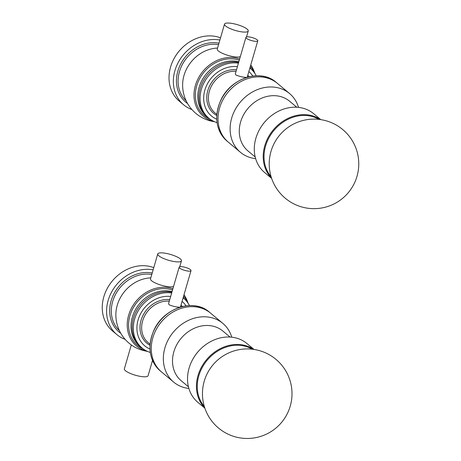 <?xml version="1.0" encoding="UTF-8"?>
<svg xmlns="http://www.w3.org/2000/svg" width="461" height="461" viewBox="0 0 461 461"><rect width="100%" height="100%" fill="white"/><g stroke="black" fill="none" stroke-linecap="round" stroke-linejoin="round"><path stroke-width="0.69" d="M225.625 26.018A12.349 3.066 -163.8 0 1 224.513 24.122A12.349 3.066 -163.8 0 1 237.231 24.623A12.349 3.066 -163.8 0 1 248.237 31.014A12.349 3.066 -163.8 0 1 238.562 31.29A12.349 3.066 -163.8 0 1 225.625 26.018M240.325 56.628A12.349 3.066 -163.8 0 1 229.716 55.862A12.349 3.066 -163.8 0 1 218.376 50.969A12.349 3.066 -163.8 0 1 217.264 49.073L224.513 24.122M214.544 121.716A37.053 37.053 0 0 1 182.631 84.363A33.659 28.386 -50.1 0 1 212.475 48.67A37.053 37.053 0 0 1 217.569 48.025M191.926 109.568A38.292 32.293 -50.1 0 1 183.662 104.814A38.292 32.293 -50.1 0 1 178.689 61.641A38.292 32.293 -50.1 0 1 219.885 40.038M183.662 104.814L179.335 101.195A38.292 32.293 -50.1 0 1 175.895 55.476A38.292 32.293 -50.1 0 1 220.531 37.819M207.663 117.238A32.426 27.343 -50.1 0 1 203.537 80.525A32.426 27.343 -50.1 0 1 238.637 62.442A32.426 27.343 129.9 0 0 203.537 80.525A32.426 27.343 129.9 0 0 207.663 117.238L208.81 118.195A32.426 27.343 129.9 0 0 217.05 122.638M207.646 117.221L206.516 116.281A32.426 27.343 -50.1 0 1 202.782 78.894A32.426 27.343 -50.1 0 1 238.827 61.791M158.861 255.826A12.349 3.066 -163.8 0 1 157.748 253.93A12.349 3.066 -163.8 0 1 170.461 254.432A12.349 3.066 -163.8 0 1 181.467 260.822A12.349 3.066 -163.8 0 1 171.797 261.099A12.349 3.066 -163.8 0 1 158.861 255.826M173.561 286.437A12.349 3.066 -163.8 0 1 162.952 285.67A12.349 3.066 -163.8 0 1 151.611 280.778A12.349 3.066 -163.8 0 1 150.499 278.882L157.748 253.93M131.31 344.932L124.361 368.835A12.349 3.066 16.2 0 0 125.478 370.73A12.349 3.066 16.2 0 0 138.415 376.003A12.349 3.066 16.2 0 0 148.085 375.727L152.528 360.433M150.799 277.833A37.053 37.053 0 0 0 145.711 278.479A33.659 28.386 -50.1 0 0 115.867 314.172A37.053 37.053 0 0 0 134.675 347.087A12.349 3.066 16.2 0 0 147.543 351.426M125.156 339.377A38.292 32.293 -50.1 0 1 116.898 334.623A38.292 32.293 -50.1 0 1 111.919 291.45A38.292 32.293 -50.1 0 1 153.121 269.846M116.898 334.623L112.57 331.004A38.292 32.293 -50.1 0 1 109.13 285.284A38.292 32.293 -50.1 0 1 153.767 267.628M140.899 347.047A32.426 27.343 -50.1 0 1 136.767 310.334A32.426 27.343 -50.1 0 1 171.867 292.251A32.426 27.343 129.9 0 0 136.767 310.334A32.426 27.343 129.9 0 0 140.899 347.047L142.046 348.003A32.426 27.343 129.9 0 0 150.28 352.446M140.882 347.029L139.752 346.09A32.426 27.343 -50.1 0 1 136.018 308.703A32.426 27.343 -50.1 0 1 172.057 291.6M246.479 38.309A6.177 1.533 -163.8 0 1 245.92 37.358A6.177 1.533 -163.8 0 1 252.282 37.612A6.177 1.533 -163.8 0 1 257.785 40.804A6.177 1.533 -163.8 0 1 252.951 40.943A6.177 1.533 -163.8 0 1 246.479 38.309M246.681 77.425C243.16 77.315 239.547 76.491 235.83 74.953L235.329 73.829L245.92 37.358M256.241 75.771A32.426 27.343 129.9 0 0 250.409 68.447A32.426 27.343 129.9 0 0 249.879 68.021M238.423 63.169A32.426 27.343 129.9 0 0 204.304 82.167A32.426 27.343 129.9 0 0 208.81 118.195M252.807 76.059A29.031 24.485 129.9 0 0 248.848 71.564M237.409 66.666A29.031 24.485 129.9 0 0 205.808 87.313A29.031 24.485 129.9 0 0 216.722 119.209M277.482 83.441A38.292 32.293 129.9 0 0 277.464 83.424A38.292 32.293 129.9 0 0 228.126 92.085A38.292 32.293 129.9 0 0 228.339 142.172A38.292 32.293 129.9 0 0 228.356 142.184M179.715 268.118A6.177 1.533 -163.8 0 1 179.156 267.173A6.177 1.533 -163.8 0 1 185.512 267.42A6.177 1.533 -163.8 0 1 191.015 270.619A6.177 1.533 -163.8 0 1 186.181 270.757A6.177 1.533 -163.8 0 1 179.715 268.118M179.917 307.233C176.396 307.124 172.783 306.3 169.066 304.761L168.565 303.638L179.156 267.173M189.471 305.58A32.426 27.343 129.9 0 0 183.645 298.255A32.426 27.343 129.9 0 0 183.115 297.829M171.659 292.977A32.426 27.343 129.9 0 0 137.539 311.976A32.426 27.343 129.9 0 0 142.046 348.003M186.042 305.868A29.031 24.485 129.9 0 0 182.083 301.379M170.639 296.475A29.031 24.485 129.9 0 0 139.043 317.128A29.031 24.485 129.9 0 0 149.958 349.017M210.712 313.25A38.292 32.293 129.9 0 0 210.7 313.232A38.292 32.293 129.9 0 0 161.362 321.893A38.292 32.293 129.9 0 0 161.575 371.981A38.292 32.293 129.9 0 0 161.586 371.992M276.191 82.363C260.615 68.147 230.287 78.174 220.617 100.59C213.835 116.996 215.984 130.503 227.066 141.106A38.292 32.293 129.9 0 1 226.852 91.019A38.292 32.293 129.9 0 1 276.191 82.363L277.464 83.424A38.292 32.293 129.9 0 0 263.248 77.177A38.292 32.293 129.9 0 0 222.997 99.657A38.292 32.293 129.9 0 0 228.339 142.172L240.429 152.286A38.292 32.293 129.9 0 0 255.648 158.659M298.521 107.384A38.292 32.293 129.9 0 0 289.554 93.537A38.292 32.293 129.9 0 0 275.344 87.29A38.292 32.293 129.9 0 0 235.093 109.77A38.292 32.293 129.9 0 0 240.429 152.286M296.798 107.24L289.612 101.23A32.426 27.343 129.9 0 0 277.574 95.94A32.426 27.343 129.9 0 0 243.489 114.973A32.426 27.343 129.9 0 0 248.012 150.978L255.198 156.988M320.752 119.624L313.739 113.758A38.292 32.293 129.9 0 0 299.523 107.511A38.292 32.293 129.9 0 0 267.201 119.359L266.752 119.808A32.426 27.343 129.9 0 0 262.251 125.19L261.888 125.715A38.292 32.293 129.9 0 0 264.614 172.506L271.627 178.372M267.201 119.359A38.292 32.293 129.9 0 0 261.888 125.715M209.427 312.172C193.851 297.956 163.522 307.983 153.853 330.399C147.065 346.805 149.214 360.312 160.301 370.915A38.292 32.293 129.9 0 1 160.088 320.827A38.292 32.293 129.9 0 1 209.427 312.172L210.7 313.232A38.292 32.293 129.9 0 0 196.484 306.986A38.292 32.293 129.9 0 0 156.233 329.465A38.292 32.293 129.9 0 0 161.575 371.981L173.664 382.094A38.292 32.293 129.9 0 0 188.877 388.467M231.756 337.193A38.292 32.293 129.9 0 0 222.79 323.345A38.292 32.293 129.9 0 0 208.574 317.099A38.292 32.293 129.9 0 0 168.323 339.578A38.292 32.293 129.9 0 0 173.664 382.094M230.033 337.049L222.842 331.038A32.426 27.343 129.9 0 0 210.81 325.748A32.426 27.343 129.9 0 0 176.724 344.788A32.426 27.343 129.9 0 0 181.248 380.786L188.434 386.796M253.988 349.432L246.975 343.566A38.292 32.293 129.9 0 0 232.759 337.319A38.292 32.293 129.9 0 0 200.437 349.173L199.988 349.622A32.426 27.343 129.9 0 0 195.487 354.999L195.124 355.523A38.292 32.293 129.9 0 0 197.844 402.315L204.863 408.181M200.437 349.173A38.292 32.293 129.9 0 0 195.124 355.523M213.674 121.318A34.414 29.026 -50.1 0 1 196.812 81.43A34.414 29.026 -50.1 0 1 239.645 58.956M250.381 66.292A34.414 29.026 -50.1 0 1 254.345 72.682M186.163 100.821A33.659 28.386 -50.1 0 1 183.023 63.29A33.659 28.386 -50.1 0 1 218.543 44.665M187.587 103.541A34.892 29.429 -50.1 0 1 180.724 63.941A34.892 29.429 -50.1 0 1 218.969 43.201M209.801 118.978A33.267 28.058 -50.1 0 1 199.187 79.557A33.267 28.058 -50.1 0 1 239.294 60.184M250.023 67.525A33.267 28.058 -50.1 0 1 251.354 69.288M146.903 351.126A34.414 29.026 -50.1 0 1 130.042 311.238A34.414 29.026 -50.1 0 1 172.881 288.765M183.616 296.1A34.414 29.026 -50.1 0 1 187.581 302.491M119.399 330.629A33.659 28.386 -50.1 0 1 116.258 293.098A33.659 28.386 -50.1 0 1 151.778 274.474M120.822 333.349A34.892 29.429 -50.1 0 1 113.959 293.749A34.892 29.429 -50.1 0 1 152.205 273.01M143.037 348.787A33.267 28.058 -50.1 0 1 132.422 309.371A33.267 28.058 -50.1 0 1 172.523 289.992M183.253 297.333A33.267 28.058 -50.1 0 1 184.59 299.097M249.147 76.739A25.632 21.615 129.9 0 0 247.788 75.212M236.487 69.83A25.632 21.615 129.9 0 0 209.023 87.187A25.632 21.615 129.9 0 0 216.751 115.486M236.049 71.346A24.393 20.572 129.9 0 0 211.271 86.386A24.393 20.572 129.9 0 0 214.976 112.887L216.826 114.432M182.383 306.553A25.632 21.615 129.9 0 0 181.023 305.021M169.723 299.638A25.632 21.615 129.9 0 0 142.253 317.001A25.632 21.615 129.9 0 0 149.981 345.295M169.285 301.154A24.393 20.572 129.9 0 0 144.506 316.194A24.393 20.572 129.9 0 0 148.212 342.696L150.061 344.24M318.96 119.387A37.675 31.774 129.9 0 0 308.518 115.751A37.675 31.774 129.9 0 0 270.198 135.649A37.675 31.774 129.9 0 0 271.074 176.649M320.499 119.589A38.292 32.293 129.9 0 0 308.432 114.962A38.292 32.293 129.9 0 0 268.959 136.058A38.292 32.293 129.9 0 0 271.546 178.13M252.196 349.196A37.675 31.774 129.9 0 0 241.754 345.56A37.675 31.774 129.9 0 0 203.428 365.458A37.675 31.774 129.9 0 0 204.309 406.458M253.734 349.398A38.292 32.293 129.9 0 0 241.668 344.77A38.292 32.293 129.9 0 0 202.189 365.867A38.292 32.293 129.9 0 0 204.782 407.939M246.514 36.938L248.237 31.014M254.893 73.466A37.053 37.053 0 0 0 250.79 64.886M181.467 260.822L179.75 266.746M188.123 303.28A37.053 37.053 0 0 0 184.025 294.694M247.188 77.269L257.785 40.804M249.879 68.009L250.409 68.447M247.436 76.428L248.122 77.004M227.066 141.106L228.339 142.172M180.424 307.078L191.015 270.619M183.115 297.818L183.645 298.255M180.672 306.237L181.357 306.813M160.301 370.915L161.575 371.981M277.464 83.424L289.554 93.537M210.7 313.232L222.79 323.345M358.652 167.089A44.775 44.775 0 0 0 294.441 123.606A44.775 44.775 0 0 0 288.891 200.961A44.775 44.775 0 0 0 358.652 167.089M291.888 396.904A44.775 44.775 0 0 0 227.676 353.42A44.775 44.775 0 0 0 222.121 430.77A44.775 44.775 0 0 0 291.888 396.904"/></g></svg>
